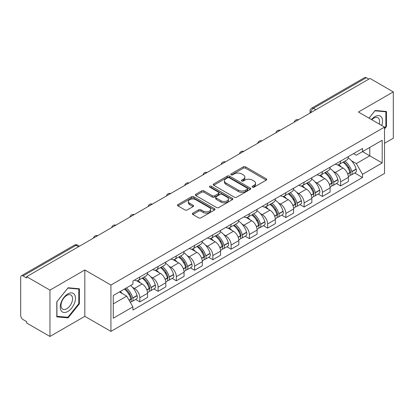 <?xml version="1.0" encoding="UTF-8"?>
<svg xmlns="http://www.w3.org/2000/svg" width="414" height="414" viewBox="0 0 414 414"><rect width="100%" height="100%" fill="white"/><g stroke="black" fill="none" stroke-linecap="round" stroke-linejoin="round"><path stroke-width="0.62" d="M252.436 187.169A1.139 0.657 0 0 0 254.046 187.169L266.249 180.126A1.625 0.937 0 0 0 266.725 179.459A1.625 0.937 0 0 0 266.249 178.796L245.574 166.863A1.625 0.937 0 0 0 243.277 166.863L231.074 173.906A1.139 0.657 0 0 0 230.738 174.372A1.139 0.657 0 0 0 231.074 174.837A1.139 0.657 0 0 0 232.678 174.837L234.262 173.921A5.196 3.001 0 0 1 241.61 173.921L243.334 174.92A5.196 3.001 0 0 1 244.855 177.042A5.196 3.001 0 0 1 243.334 179.164L241.755 180.074A1.139 0.657 0 0 0 241.424 180.54A1.139 0.657 0 0 0 241.755 181.001A1.139 0.657 0 0 0 243.365 181.001L244.943 180.09A5.196 3.001 0 0 1 252.292 180.09L254.015 181.084A5.196 3.001 0 0 1 255.541 183.205A5.196 3.001 0 0 1 254.015 185.332L252.436 186.243A1.139 0.657 0 0 0 252.105 186.704A1.139 0.657 0 0 0 252.436 187.169L252.436 186.243M192.852 213.148A1.625 0.937 0 0 0 192.375 213.815A1.625 0.937 0 0 0 192.852 214.478L198.653 217.826A1.625 0.937 0 0 0 200.95 217.826L214.504 210.001A1.625 0.937 0 0 0 214.98 209.339A1.625 0.937 0 0 0 214.504 208.672L193.83 196.738A1.625 0.937 0 0 0 191.532 196.738L177.979 204.563A1.625 0.937 0 0 0 177.502 205.225A1.625 0.937 0 0 0 177.979 205.887L184.98 209.934A1.625 0.937 0 0 0 187.278 209.934L193.079 206.586A1.625 0.937 0 0 0 193.555 205.924A1.625 0.937 0 0 0 193.079 205.256L189.607 203.253A4.347 2.51 0 0 1 188.334 201.478A4.347 2.51 0 0 1 191.014 199.16A4.347 2.51 0 0 1 195.75 199.703L209.365 207.564A4.347 2.51 0 0 1 210.638 209.339A4.347 2.51 0 0 1 207.952 211.652A4.347 2.51 0 0 1 203.217 211.109L200.95 209.8A1.625 0.937 0 0 0 198.653 209.8L192.852 213.148L192.852 214.478M110.926 285.049L84.829 269.98L49.954 290.116L26.667 276.671L370.012 78.443L393.3 91.887L358.426 112.023L384.523 127.088L110.926 285.049L110.926 331.397L384.523 173.435L384.523 127.088M234.376 197.199A1.625 0.937 0 0 0 236.673 197.199L250.227 189.374A1.625 0.937 0 0 0 250.703 188.712A1.625 0.937 0 0 0 250.227 188.049L229.553 176.11A1.625 0.937 0 0 0 227.255 176.11L213.702 183.935A1.625 0.937 0 0 0 213.226 184.603A1.625 0.937 0 0 0 213.702 185.265L234.376 197.199M210.193 187.418A1.139 0.657 0 0 1 211.347 187.578L211.347 186.228L232.363 198.363A1.625 0.937 0 0 1 232.839 199.025A1.625 0.937 0 0 1 232.363 199.688L218.809 207.512A1.625 0.937 0 0 1 216.512 207.512L195.838 195.574L195.838 194.249A1.625 0.937 0 0 0 195.361 194.911A1.625 0.937 0 0 0 195.838 195.574M195.838 194.249L201.639 190.901A1.625 0.937 0 0 1 203.936 190.901L212.32 195.744A1.625 0.937 0 0 0 214.618 195.744L218.468 193.519A1.625 0.937 0 0 0 218.944 192.857A1.625 0.937 0 0 0 218.468 192.194L209.738 187.154A1.139 0.657 0 0 1 209.401 186.688A1.139 0.657 0 0 1 210.105 186.083A1.139 0.657 0 0 1 211.347 186.228M49.954 290.116L49.954 336.463L26.667 323.018L26.667 321.668L23.039 319.572A3.312 1.91 -120 0 1 20.7 315.52L20.7 277.276A3.312 1.91 -120 0 1 21.383 275.765L74.396 245.16A3.312 1.91 60 0 1 76.052 245.321L23.039 275.926A3.312 1.91 -120 0 0 21.383 275.765M384.523 143.301L393.3 138.235L393.3 91.887M49.954 336.463L84.829 316.332L110.926 331.397M26.667 276.671L26.667 278.022L23.039 275.926M315.83 109.726L313.372 108.308A3.312 1.91 60 0 0 311.716 108.142L364.729 77.537A3.312 1.91 60 0 1 366.385 77.697L313.372 108.308A3.312 1.91 120 0 0 311.033 112.36L311.033 112.494M368.843 79.121L366.385 77.697M340.639 161.072A7.612 4.394 60 0 1 339.061 164.487L346.787 160.032A7.612 4.394 -120 0 0 348.365 156.611M333.311 171.365L335.257 172.488A7.612 4.394 60 0 1 340.639 181.813L348.365 177.352A7.612 4.394 -120 0 0 342.978 168.032L337.451 164.839M348.365 177.352L348.365 181.477L340.639 185.933L336.453 183.516M339.061 164.487A7.612 4.394 60 0 1 335.314 164.146M340.639 181.813L340.639 185.933M322.382 171.613A7.612 4.394 60 0 1 320.809 175.029L328.53 170.568A7.612 4.394 -120 0 0 330.108 167.152M318.195 194.057L322.382 196.474L330.108 192.013L330.108 187.894A7.612 4.394 -120 0 0 324.726 178.569L319.194 175.381M320.809 175.029A7.612 4.394 60 0 1 317.062 174.687M315.054 181.906L317 183.029A7.612 4.394 60 0 1 322.382 192.355L322.382 196.474M304.13 182.15A7.612 4.394 60 0 1 302.551 185.57L310.277 181.109A7.612 4.394 -120 0 0 311.851 177.694M299.938 204.599L304.13 207.016L311.851 202.555L311.851 198.435A7.612 4.394 -120 0 0 306.469 189.11L300.942 185.917M302.551 185.57A7.612 4.394 60 0 1 298.804 185.224M296.797 192.443L298.748 193.571A7.612 4.394 60 0 1 304.13 202.891L304.13 207.016M285.872 192.691A7.612 4.394 60 0 1 284.299 196.107L292.02 191.651A7.612 4.394 -120 0 0 293.598 188.23M281.686 215.135L285.872 217.552L293.598 213.096L293.598 208.972A7.612 4.394 -120 0 0 288.211 199.651L282.684 196.459M284.299 196.107A7.612 4.394 60 0 1 280.547 195.765M278.544 202.984L280.49 204.107A7.612 4.394 60 0 1 285.872 213.433L285.872 217.552M267.62 203.233A7.612 4.394 60 0 1 266.042 206.648L273.763 202.187A7.612 4.394 -120 0 0 275.341 198.772M263.428 225.677L267.62 228.093L275.341 223.632L275.341 219.513A7.612 4.394 -120 0 0 269.959 210.188L264.432 207M266.042 206.648A7.612 4.394 60 0 1 262.295 206.307M260.287 213.526L262.233 214.649A7.612 4.394 60 0 1 267.62 223.974L267.62 228.093M249.363 213.769A7.612 4.394 60 0 1 247.784 217.19L255.51 212.729A7.612 4.394 -120 0 0 257.084 209.313M245.176 236.218L249.363 238.635L257.084 234.174L257.084 230.055A7.612 4.394 -120 0 0 251.702 220.729L246.175 217.536M247.784 217.19A7.612 4.394 60 0 1 244.037 216.843M242.03 224.062L243.981 225.19A7.612 4.394 60 0 1 249.363 234.51L249.363 238.635M231.105 224.31A7.612 4.394 60 0 1 229.532 227.726L237.253 223.27A7.612 4.394 -120 0 0 238.831 219.85M226.919 246.754L231.105 249.171L238.831 244.715L238.831 240.591A7.612 4.394 -120 0 0 233.449 231.271L227.917 228.078M229.532 227.726A7.612 4.394 60 0 1 225.78 227.384M223.777 234.603L225.723 235.726A7.612 4.394 60 0 1 231.105 245.052L231.105 249.171M212.853 234.852A7.612 4.394 60 0 1 211.275 238.267L218.996 233.806A7.612 4.394 -120 0 0 220.574 230.391M208.661 257.296L212.853 259.713L220.574 255.252L220.574 251.132A7.612 4.394 -120 0 0 215.192 241.807L209.665 238.619M211.275 238.267A7.612 4.394 60 0 1 207.528 237.926M205.52 245.145L207.466 246.268A7.612 4.394 60 0 1 212.853 255.593L212.853 259.713M194.596 245.388A7.612 4.394 60 0 1 193.017 248.809L200.743 244.348A7.612 4.394 -120 0 0 202.317 240.932M190.409 267.837L194.596 270.254L202.317 265.793L202.317 261.674A7.612 4.394 -120 0 0 196.935 252.349L191.408 249.156M193.017 248.809A7.612 4.394 60 0 1 189.27 248.462M187.268 255.681L189.214 256.809A7.612 4.394 60 0 1 194.596 266.13L194.596 270.254M176.338 255.93A7.612 4.394 60 0 1 174.765 259.345L182.486 254.889A7.612 4.394 -120 0 0 184.064 251.469M172.152 278.374L176.338 280.79L184.064 276.335L184.064 272.21A7.612 4.394 -120 0 0 178.682 262.89L173.15 259.697M174.765 259.345A7.612 4.394 60 0 1 171.018 259.004M169.01 266.223L170.956 267.346A7.612 4.394 60 0 1 176.338 276.671L176.338 280.79M158.086 266.471A7.612 4.394 60 0 1 156.508 269.887L164.234 265.426A7.612 4.394 -120 0 0 165.807 262.01M153.894 288.915L158.086 291.332L165.807 286.871L165.807 282.752A7.612 4.394 -120 0 0 160.425 273.426L154.898 270.238M156.508 269.887A7.612 4.394 60 0 1 152.761 269.545M150.753 276.764L152.704 277.887A7.612 4.394 60 0 1 158.086 287.212L158.086 291.332M139.828 277.007A7.612 4.394 60 0 1 138.25 280.428L145.976 275.967A7.612 4.394 -120 0 0 147.555 272.552M135.642 299.457L139.828 301.873L147.555 297.412L147.555 293.293A7.612 4.394 -120 0 0 142.168 283.968L136.641 280.775M138.25 280.428A7.612 4.394 60 0 1 134.503 280.081M132.501 287.3L134.446 288.429A7.612 4.394 60 0 1 139.828 297.749L139.828 301.873M353.572 153.604L356.319 155.193L382.184 140.263L369.78 147.425L369.78 155.804L356.319 163.571L351.564 160.823M113.265 303.897L126.72 296.129L132.925 306.872L113.265 318.221L113.265 295.518L132.925 284.17L132.925 280.997L362.524 148.44L362.524 151.612L382.184 162.966L362.524 174.315L356.319 163.571M382.184 140.263L382.184 162.966M132.925 306.872L132.925 310.05L362.524 177.492L362.524 174.315M384.523 128.945L386.453 126.544L386.453 111.485L375.162 110.476L369.009 118.13M84.829 269.98L84.829 316.332M56.801 316.865L68.093 317.874L79.385 303.824L79.385 288.77L68.093 287.761L56.801 301.811L56.801 316.865M126.72 296.129L119.465 291.942M354.705 172.98L362.524 177.492M385.869 126.203L386.453 126.544M66.902 317.186L68.093 317.874M78.8 303.488L79.385 303.824M252.892 187.33L254.015 186.683A5.196 3.001 0 0 0 255.541 184.561L255.541 183.205M244.855 177.042L244.855 178.393A5.196 3.001 0 0 1 243.334 180.514L242.211 181.161M266.228 180.137L245.574 168.213A1.625 0.937 0 0 0 243.277 168.213L231.529 174.998M250.206 189.389L229.553 177.461A1.625 0.937 0 0 0 227.255 177.461L213.722 185.275M247.355 189.177A1.139 0.657 0 0 0 247.686 188.712A1.139 0.657 0 0 0 247.355 188.246L229.206 177.772A1.139 0.657 0 0 0 227.596 177.772L225.93 178.729A5.196 3.001 0 0 0 224.409 180.856A5.196 3.001 0 0 0 225.93 182.978L238.34 190.14A5.196 3.001 0 0 0 245.688 190.14L247.355 189.177L247.355 190.528A1.139 0.657 0 0 0 247.686 190.062L247.686 188.712M224.409 180.856L224.409 182.207A5.196 3.001 0 0 0 225.93 184.328L225.93 182.978M247.355 190.528L245.688 191.491A5.196 3.001 0 0 1 238.34 191.491L225.93 184.328M195.858 195.589L201.639 192.251L201.639 190.901M218.944 192.857L218.944 194.207A1.625 0.937 0 0 1 218.468 194.87L214.618 197.095A1.625 0.937 0 0 1 212.32 197.095L203.936 192.251A1.625 0.937 0 0 0 201.639 192.251M211.347 187.578L232.342 199.698M221.024 200.764A4.347 2.51 0 0 0 225.759 201.307A4.347 2.51 0 0 0 228.44 198.989A4.347 2.51 0 0 0 227.167 197.219L222.37 194.451A1.625 0.937 0 0 0 220.072 194.451L216.227 196.671A1.625 0.937 0 0 0 215.751 197.333A1.625 0.937 0 0 0 216.227 197.995L221.024 200.764L221.024 202.115A4.347 2.51 0 0 0 225.759 202.658A4.347 2.51 0 0 0 228.44 200.345L228.44 198.989M215.751 197.333L215.751 198.684A1.625 0.937 0 0 0 216.227 199.346L216.227 197.995M221.024 202.115L216.227 199.346M210.638 209.339L210.638 210.69A4.347 2.51 0 0 1 207.952 213.008A4.347 2.51 0 0 1 203.217 212.46L200.95 211.15A1.625 0.937 0 0 0 198.653 211.15L192.872 214.488M188.334 201.478L188.334 202.829A4.347 2.51 0 0 0 189.607 204.604L189.607 203.253M193.059 206.596L189.607 204.604M214.483 210.012L193.83 198.089A1.625 0.937 0 0 0 191.532 198.089L177.999 205.903M343.511 161.921A10.428 6.019 60 0 1 343.563 161.952A10.428 6.019 60 0 1 350.425 171.308L350.487 171.52A2.029 1.17 60 0 1 350.166 173.114A2.029 1.17 60 0 1 350.12 173.14M343.056 162.184A12.575 7.261 60 0 1 349.97 172.56L350.032 172.778A4.176 2.412 60 0 1 349.369 176.059L348.329 176.659M350.084 175.132A4.176 2.412 -120 0 0 351.243 174.977A4.176 2.412 -120 0 0 351.905 171.696L351.843 171.479A12.575 7.261 -120 0 0 344.929 161.103M348.205 157.951A12.575 7.261 60 0 1 356.112 169.016L356.175 169.233A4.176 2.412 60 0 1 355.512 172.514L351.243 174.977M338.766 164.637A12.575 7.261 60 0 1 341.395 167.116M347.506 167.132L349.111 168.058M381.708 125.463A10.759 6.21 120 0 0 381.517 117.203A10.759 6.21 120 0 0 371.482 119.558M379.245 124.04A8.145 4.704 120 0 0 378.846 118.58A8.145 4.704 120 0 0 377.935 117.731A8.145 4.704 120 0 0 371.813 119.749M369.034 118.145L374.929 110.812L385.869 111.785L385.869 126.379L384.523 128.05M385.144 111.371L385.869 111.785M74.448 294.489A10.759 6.21 120 0 0 64.056 297.273A10.759 6.21 120 0 0 61.272 310.878A10.759 6.21 120 0 0 71.663 308.094A10.759 6.21 120 0 0 74.448 294.489M71.782 295.86A8.145 4.704 120 0 0 70.866 295.011A8.145 4.704 120 0 0 63.285 298.815A8.145 4.704 120 0 0 61.805 308.27A8.145 4.704 120 0 0 62.721 309.118A8.145 4.704 120 0 0 70.297 305.32A8.145 4.704 120 0 0 71.782 295.86M67.86 317.274L56.92 316.296L56.92 301.708L67.86 288.092L78.8 289.07L78.8 303.659L67.86 317.274M78.075 288.651L78.8 289.07M325.259 172.462A10.428 6.019 60 0 1 325.311 172.488A10.428 6.019 60 0 1 332.168 181.844L332.23 182.062A2.029 1.17 60 0 1 331.909 183.656A2.029 1.17 60 0 1 331.868 183.676M324.804 172.721A12.575 7.261 60 0 1 331.712 183.102L331.774 183.319A4.176 2.412 60 0 1 331.117 186.6L330.077 187.2M331.831 185.674A4.176 2.412 -120 0 0 332.985 185.519A4.176 2.412 -120 0 0 333.648 182.238L333.586 182.02A12.575 7.261 -120 0 0 326.672 171.644M329.948 168.488A12.575 7.261 60 0 1 337.855 179.552L337.917 179.769A4.176 2.412 60 0 1 337.26 183.05L332.985 185.519M320.514 175.174A12.575 7.261 60 0 1 323.137 177.653M329.254 177.673L330.858 178.6M307.002 182.998A10.428 6.019 60 0 1 307.053 183.029A10.428 6.019 60 0 1 313.916 192.386L313.978 192.603A2.029 1.17 60 0 1 313.657 194.192A2.029 1.17 60 0 1 313.61 194.218M306.546 183.262A12.575 7.261 60 0 1 313.46 193.638L313.517 193.856A4.176 2.412 60 0 1 312.86 197.136L311.82 197.737M313.574 196.215A4.176 2.412 -120 0 0 314.733 196.055A4.176 2.412 -120 0 0 315.39 192.774L315.328 192.562A12.575 7.261 -120 0 0 308.42 182.181M311.695 179.029A12.575 7.261 60 0 1 319.603 190.093L319.665 190.311A4.176 2.412 60 0 1 319.003 193.592L314.733 196.055M302.256 185.715A12.575 7.261 60 0 1 304.88 188.194M310.997 188.21L312.601 189.136M288.744 193.54A10.428 6.019 60 0 1 288.801 193.571A10.428 6.019 60 0 1 295.658 202.927L295.72 203.139A2.029 1.17 60 0 1 295.399 204.733A2.029 1.17 60 0 1 295.353 204.759M288.289 193.804A12.575 7.261 60 0 1 295.203 204.18L295.265 204.397A4.176 2.412 60 0 1 294.602 207.678L293.562 208.278M295.317 206.752A4.176 2.412 -120 0 0 296.476 206.596A4.176 2.412 -120 0 0 297.138 203.315L297.076 203.098A12.575 7.261 -120 0 0 290.162 192.722M293.438 189.571A12.575 7.261 60 0 1 301.345 200.635L301.408 200.852A4.176 2.412 60 0 1 300.745 204.133L296.476 206.596M283.999 196.257A12.575 7.261 60 0 1 286.628 198.736M292.745 198.751L294.344 199.677M270.492 204.081A10.428 6.019 60 0 1 270.544 204.107A10.428 6.019 60 0 1 277.406 213.464L277.463 213.681A2.029 1.17 60 0 1 277.147 215.275A2.029 1.17 60 0 1 277.101 215.296M270.037 204.34A12.575 7.261 60 0 1 276.945 214.721L277.007 214.938A4.176 2.412 60 0 1 276.35 218.219L275.31 218.82M277.064 217.293A4.176 2.412 -120 0 0 278.218 217.138A4.176 2.412 -120 0 0 278.881 213.857L278.819 213.64A12.575 7.261 -120 0 0 271.905 203.264M275.181 200.107A12.575 7.261 60 0 1 283.088 211.171L283.15 211.388A4.176 2.412 60 0 1 282.493 214.669L278.218 217.138M265.747 206.793A12.575 7.261 60 0 1 268.37 209.272M274.487 209.293L276.091 210.219M252.235 214.618A10.428 6.019 60 0 1 252.286 214.649A10.428 6.019 60 0 1 259.148 224.005L259.211 224.222A2.029 1.17 60 0 1 258.89 225.811A2.029 1.17 60 0 1 258.843 225.837M251.779 214.882A12.575 7.261 60 0 1 258.693 225.257L258.755 225.475A4.176 2.412 60 0 1 258.093 228.756L257.053 229.356M258.807 227.835A4.176 2.412 -120 0 0 259.966 227.674A4.176 2.412 -120 0 0 260.623 224.393L260.561 224.181A12.575 7.261 -120 0 0 253.653 213.8M256.928 210.648A12.575 7.261 60 0 1 264.836 221.713L264.898 221.93A4.176 2.412 60 0 1 264.236 225.211L259.966 227.674M247.489 217.334A12.575 7.261 60 0 1 250.118 219.813M256.23 219.829L257.834 220.755M233.977 225.159A10.428 6.019 60 0 1 234.034 225.19A10.428 6.019 60 0 1 240.891 234.547L240.953 234.759A2.029 1.17 60 0 1 240.632 236.353A2.029 1.17 60 0 1 240.586 236.378M233.522 225.423A12.575 7.261 60 0 1 240.436 235.799L240.498 236.016A4.176 2.412 60 0 1 239.835 239.297L238.8 239.897M240.55 238.371A4.176 2.412 -120 0 0 241.709 238.216A4.176 2.412 -120 0 0 242.371 234.935L242.309 234.717A12.575 7.261 -120 0 0 235.395 224.341M238.671 221.19A12.575 7.261 60 0 1 246.578 232.254L246.641 232.466A4.176 2.412 60 0 1 245.983 235.752L241.709 238.216M229.232 227.876A12.575 7.261 60 0 1 231.861 230.355M237.978 230.37L239.577 231.297M215.725 235.701A10.428 6.019 60 0 1 215.777 235.726A10.428 6.019 60 0 1 222.639 245.083L222.701 245.3A2.029 1.17 60 0 1 222.38 246.894A2.029 1.17 60 0 1 222.334 246.915M215.27 235.959A12.575 7.261 60 0 1 222.178 246.34L222.24 246.558A4.176 2.412 60 0 1 221.583 249.839L220.543 250.439M222.297 248.912A4.176 2.412 -120 0 0 223.451 248.757A4.176 2.412 -120 0 0 224.114 245.476L224.052 245.259A12.575 7.261 -120 0 0 217.143 234.883M220.419 231.726A12.575 7.261 60 0 1 228.326 242.79L228.383 243.008A4.176 2.412 60 0 1 227.726 246.289L223.451 248.757M210.98 238.412A12.575 7.261 60 0 1 213.603 240.891M219.72 240.912L221.324 241.838M197.468 246.237A10.428 6.019 60 0 1 197.519 246.268A10.428 6.019 60 0 1 204.381 255.624L204.444 255.842A2.029 1.17 60 0 1 204.123 257.43A2.029 1.17 60 0 1 204.076 257.456M197.012 246.501A12.575 7.261 60 0 1 203.926 256.877L203.988 257.094A4.176 2.412 60 0 1 203.326 260.375L202.286 260.975M204.04 259.454A4.176 2.412 -120 0 0 205.199 259.293A4.176 2.412 -120 0 0 205.856 256.012L205.799 255.8A12.575 7.261 -120 0 0 198.886 245.419M202.161 242.268A12.575 7.261 60 0 1 210.069 253.332L210.131 253.549A4.176 2.412 60 0 1 209.468 256.83L205.199 259.293M192.722 248.954A12.575 7.261 60 0 1 195.351 251.433M201.463 251.448L203.067 252.374M179.215 256.778A10.428 6.019 60 0 1 179.267 256.809A10.428 6.019 60 0 1 186.124 266.166L186.186 266.378A2.029 1.17 60 0 1 185.865 267.972A2.029 1.17 60 0 1 185.824 267.998M178.755 257.042A12.575 7.261 60 0 1 185.669 267.418L185.731 267.635A4.176 2.412 60 0 1 185.068 270.916L184.033 271.517M185.788 269.99A4.176 2.412 -120 0 0 186.942 269.835A4.176 2.412 -120 0 0 187.604 266.554L187.542 266.337A12.575 7.261 -120 0 0 180.628 255.961M183.904 252.809A12.575 7.261 60 0 1 191.811 263.873L191.873 264.085A4.176 2.412 60 0 1 191.216 267.372L186.942 269.835M174.465 259.495A12.575 7.261 60 0 1 177.094 261.974M183.211 261.99L184.815 262.916M160.958 267.32A10.428 6.019 60 0 1 161.01 267.346A10.428 6.019 60 0 1 167.872 276.702L167.934 276.919A2.029 1.17 60 0 1 167.613 278.513A2.029 1.17 60 0 1 167.566 278.534M160.503 267.579A12.575 7.261 60 0 1 167.411 277.96L167.473 278.177A4.176 2.412 60 0 1 166.816 281.458L165.776 282.053M167.53 280.532A4.176 2.412 -120 0 0 168.689 280.376A4.176 2.412 -120 0 0 169.347 277.095L169.285 276.878A12.575 7.261 -120 0 0 162.376 266.502M165.652 263.345A12.575 7.261 60 0 1 173.559 274.41L173.621 274.627A4.176 2.412 60 0 1 172.959 277.908L168.689 280.376M156.213 270.031A12.575 7.261 60 0 1 158.836 272.51M164.953 272.531L166.557 273.457M142.701 277.856A10.428 6.019 60 0 1 142.752 277.887A10.428 6.019 60 0 1 149.614 287.244L149.677 287.461A2.029 1.17 60 0 1 149.356 289.05A2.029 1.17 60 0 1 149.309 289.075M142.245 278.12A12.575 7.261 60 0 1 149.159 288.496L149.221 288.713A4.176 2.412 60 0 1 148.559 291.994L147.519 292.594M149.273 291.073A4.176 2.412 -120 0 0 150.432 290.913A4.176 2.412 -120 0 0 151.094 287.632L151.032 287.419A12.575 7.261 -120 0 0 144.119 277.038M147.394 273.887A12.575 7.261 60 0 1 155.302 284.951L155.364 285.168A4.176 2.412 60 0 1 154.701 288.449L150.432 290.913M137.955 280.573A12.575 7.261 60 0 1 140.584 283.052M146.696 283.067L148.3 283.994M125.007 288.739A10.428 6.019 60 0 1 131.357 297.785L131.419 297.997A2.029 1.17 60 0 1 131.098 299.591A2.029 1.17 60 0 1 131.057 299.617M124.479 289.044A12.575 7.261 60 0 1 130.902 299.037L130.964 299.255A4.176 2.412 60 0 1 130.389 302.479M131.021 301.609A4.176 2.412 -120 0 0 132.175 301.454A4.176 2.412 -120 0 0 132.837 298.173L132.775 297.956A12.575 7.261 -120 0 0 126.353 287.963M130.622 285.5A12.575 7.261 60 0 1 137.044 295.492L137.106 295.705A4.176 2.412 60 0 1 136.449 298.986L132.175 301.454M120.21 291.513A12.575 7.261 60 0 1 122.327 293.593M128.443 293.609L130.048 294.535M311.152 112.427L311.033 112.36A3.312 1.91 0 0 1 310.065 111.009L310.065 113.053M158.086 287.212L165.807 282.752M176.338 276.671L184.064 272.21M194.596 266.13L202.317 261.674M212.853 255.593L220.574 251.132M231.105 245.052L238.831 240.591M249.363 234.51L257.084 230.055M267.62 223.974L275.341 219.513M285.872 213.433L293.598 208.972M304.13 202.891L311.851 198.435M322.382 192.355L330.108 187.894M139.828 297.749L147.555 293.293M134.446 288.429L142.168 283.968M152.704 277.887L160.425 273.426M170.956 267.346L178.682 262.89M189.214 256.809L196.935 252.349M207.466 246.268L215.192 241.807M225.723 235.726L233.449 231.271M243.981 225.19L251.702 220.729M262.233 214.649L269.959 210.188M280.49 204.107L288.211 199.651M298.748 193.571L306.469 189.11M317 183.029L324.726 178.569M335.257 172.488L342.978 168.032M298.189 119.91A3.312 1.91 120 0 0 296.729 120.753M279.931 130.451A3.312 1.91 120 0 0 278.472 131.295M261.679 140.988A3.312 1.91 120 0 0 260.215 141.831M243.422 151.529A3.312 1.91 120 0 0 241.962 152.373M225.169 162.071A3.312 1.91 120 0 0 223.705 162.914M206.912 172.607A3.312 1.91 120 0 0 205.453 173.45M188.655 183.148A3.312 1.91 120 0 0 187.195 183.992M170.402 193.69A3.312 1.91 120 0 0 168.938 194.533M152.145 204.226A3.312 1.91 120 0 0 150.686 205.07M133.888 214.768A3.312 1.91 120 0 0 132.428 215.611M115.635 225.309A3.312 1.91 120 0 0 114.171 226.153M97.378 235.845A3.312 1.91 120 0 0 95.919 236.689M78.51 246.739L76.052 245.321A3.312 1.91 120 0 1 77.708 245.16A3.312 3.312 0 0 0 74.396 245.16M254.015 186.683L254.015 185.332M241.755 181.001L241.755 180.074M243.334 180.514L243.334 179.164M231.074 174.837L231.074 173.906M243.277 168.213L243.277 166.863M245.574 168.213L245.574 166.863M266.249 180.126L266.249 178.796M213.702 185.265L213.702 183.935M227.255 177.461L227.255 176.11M229.553 177.461L229.553 176.11M250.227 189.374L250.227 188.049M238.34 191.491L238.34 190.14M245.688 191.491L245.688 190.14M203.936 192.251L203.936 190.901M212.32 197.095L212.32 195.744M214.618 197.095L214.618 195.744M218.468 194.87L218.468 193.519M232.363 199.688L232.363 198.363M198.653 211.15L198.653 209.8M200.95 211.15L200.95 209.8M203.217 212.46L203.217 211.109M193.079 206.586L193.079 205.256M177.979 205.887L177.979 204.563M191.532 198.089L191.532 196.738M193.83 198.089L193.83 196.738M214.504 210.001L214.504 208.672M347.744 174.097L350.032 172.778M351.905 171.696L356.175 169.233M351.843 171.479L356.112 169.016M349.965 172.545L350.586 172.188M347.667 173.89L349.97 172.56M329.487 184.639L331.774 183.319M333.648 182.238L337.917 179.769M333.586 182.02L337.855 179.552M329.409 184.432L332.333 182.724M311.23 195.18L313.517 193.856M315.39 192.774L319.665 190.311M315.328 192.562L319.603 190.093M313.455 193.623L314.076 193.266M311.152 194.968L313.46 193.638M292.977 205.717L295.265 204.397M297.138 203.315L301.408 200.852M297.076 203.098L301.345 200.635M295.198 204.164L295.819 203.807M292.9 205.51L295.203 204.18M274.72 216.258L277.007 214.938M278.881 213.857L283.15 211.388M278.819 213.64L283.088 211.171M274.642 216.051L277.566 214.343M256.463 226.794L258.755 225.475M260.623 224.393L264.898 221.93M260.561 224.181L264.836 221.713M258.688 225.242L259.309 224.885M256.39 226.587L258.693 225.257M238.21 237.336L240.498 236.016M242.371 234.935L246.641 232.466M242.309 234.717L246.578 232.254M240.43 235.783L241.051 235.426M238.133 237.129L240.436 235.799M219.953 247.877L222.24 246.558M224.114 245.476L228.383 243.008M224.052 245.259L228.326 242.79M222.173 246.325L222.799 245.963M219.875 247.67L222.178 246.34M201.701 258.414L203.988 257.094M205.856 256.012L210.131 253.549M205.799 255.8L210.069 253.332M203.921 256.861L204.542 256.504M201.623 258.207L203.926 256.877M183.443 268.955L185.731 267.635M187.604 266.554L191.873 264.085M187.542 266.337L191.811 263.873M185.663 267.403L186.284 267.046M183.366 268.748L185.669 267.418M165.186 279.497L167.473 278.177M169.347 277.095L173.621 274.627M169.285 276.878L173.559 274.41M165.108 279.29L168.032 277.582M146.934 290.033L149.221 288.713M151.094 287.632L155.364 285.168M151.032 287.419L155.302 284.951M149.154 288.48L149.775 288.123M146.856 289.826L149.159 288.496M129.137 300.31L130.964 299.255M132.837 298.173L137.106 295.705M132.775 297.956L137.044 295.492M130.896 299.022L131.523 298.665M129.028 300.119L130.902 299.037M298.468 119.749A3.312 3.312 0 0 0 294.225 122.197M280.216 130.286A3.312 3.312 0 0 0 275.967 132.739M261.958 140.827A3.312 3.312 0 0 0 257.71 143.28M243.701 151.369A3.312 3.312 0 0 0 239.458 153.817M225.449 161.905A3.312 3.312 0 0 0 221.2 164.358M207.191 172.447A3.312 3.312 0 0 0 202.948 174.899M188.939 182.988A3.312 3.312 0 0 0 184.691 185.436M170.682 193.524A3.312 3.312 0 0 0 166.433 195.977M152.424 204.066A3.312 3.312 0 0 0 148.181 206.519M134.172 214.607A3.312 3.312 0 0 0 129.924 217.055M115.915 225.144A3.312 3.312 0 0 0 111.666 227.596M97.657 235.685A3.312 3.312 0 0 0 93.414 238.138M79.478 246.18L77.708 245.16M311.716 108.142A3.312 3.312 0 0 0 310.065 111.009"/></g></svg>
